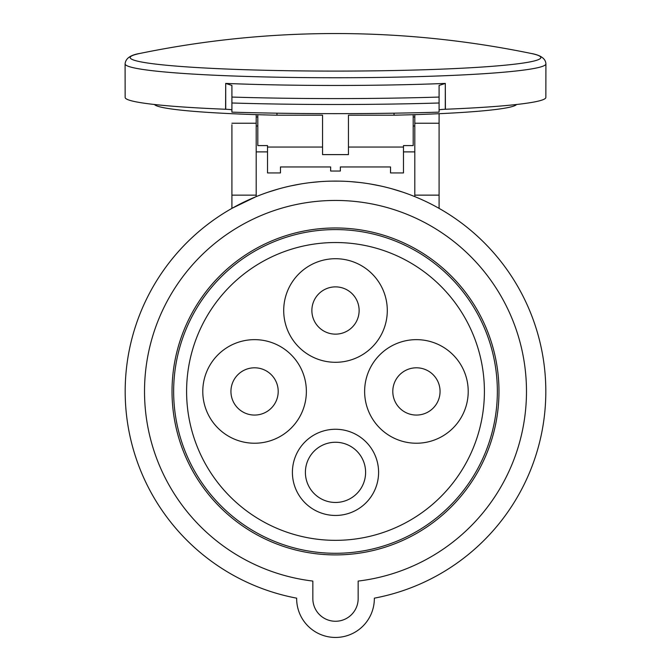<?xml version="1.0" encoding="UTF-8"?>
<svg xmlns="http://www.w3.org/2000/svg" width="671" height="671" viewBox="0 0 671 671"><rect width="100%" height="100%" fill="white"/><g stroke="black" fill="none" stroke-linecap="round" stroke-linejoin="round"><path stroke-width="1.01" d="M256.196 151.889L267.519 151.889M403.481 151.889L414.804 151.889M256.196 125.997L257.807 125.997M413.193 125.997L414.804 125.997M445.385 109.256A210.35 13.856 0 0 0 545.85 97.438L545.909 63.879A210.409 13.865 180 0 1 335.5 77.744A210.409 13.865 180 0 1 125.091 63.879L125.091 63.879C125.611 58.385 130.585 54.905 139.996 53.428L139.996 53.428A205.301 13.529 0 0 0 335.5 71.092A205.301 13.529 180 0 0 531.004 53.428L531.004 53.428A971.122 971.122 0 0 0 139.996 53.428M335.5 85.46A210.392 13.865 0 0 0 445.309 83.422L439.086 85.443L439.086 112.141A246.014 16.213 0 0 1 231.914 112.141L231.914 85.443L225.699 83.422A210.392 13.865 0 0 0 335.5 85.46M445.276 109.264A210.409 13.865 0 0 0 445.41 109.264L445.309 83.422L445.276 109.264A12.95 0.856 180 0 0 439.086 109.994M125.091 63.879L125.15 97.438A210.35 13.856 0 0 0 225.607 109.256M225.724 109.264L225.699 83.422L225.59 109.256A210.409 13.865 0 0 0 225.724 109.264A12.95 0.856 180 0 1 231.914 109.994M439.086 124.722L439.102 113.701L439.086 123.229L414.804 123.229L414.804 196.603M231.914 195.144L231.914 208.354L256.196 196.603L256.196 195.144L231.914 195.144L231.914 124.739M257.807 114.691L257.807 145.59L267.519 145.59L267.519 172.933L280.47 172.933L280.47 166.962L330.644 166.962L330.644 171.038L340.356 171.038L340.356 166.962L390.53 166.962L390.53 172.933L403.481 172.933L403.481 145.59L413.193 145.59L413.193 114.691M330.644 166.962L330.644 169.293M340.356 169.293L340.356 166.962M394.036 113.181L394.036 115.202L348.45 115.202L348.45 154.607L322.55 154.607L322.55 115.202L276.964 115.202L276.964 113.181M394.036 115.202A181.279 11.944 0 0 0 516.553 104.491M154.447 104.491A181.279 11.944 0 0 0 276.964 115.202M374.343 598.607A38.843 38.843 0 0 0 374.343 598.163A210.35 210.35 0 0 0 335.5 181.086A210.35 210.35 0 0 0 296.657 598.163A38.843 38.843 0 0 0 335.5 637.45A38.843 38.843 0 0 0 374.343 598.607M312.837 598.607A22.663 22.663 0 0 0 335.5 621.262A22.663 22.663 0 0 0 358.163 598.607L358.163 581.069A190.983 190.983 0 0 0 526.483 391.436A190.983 190.983 0 0 0 335.5 200.444A190.983 190.983 0 0 0 144.517 391.436A190.983 190.983 0 0 0 312.837 581.069L312.837 598.607M267.972 192.216L279.27 188.736M290.124 186.035L300.608 183.997M310.799 182.537L320.763 181.598M330.61 181.136L340.398 181.136M350.245 181.598L360.21 182.537M370.392 183.997L380.868 186.035M391.721 188.736L403.019 192.216M498.972 391.436A163.472 163.472 0 0 0 335.5 227.964A163.472 163.472 0 0 0 172.028 391.436A163.472 163.472 0 0 0 335.5 554.909A163.472 163.472 0 0 0 498.972 391.436M414.804 116.964L413.193 116.964M257.807 116.964L256.196 116.964M439.086 123.229L439.086 208.354M439.086 195.135L414.804 195.135M414.804 114.64L414.804 123.229M256.196 195.144L256.196 114.64M335.5 540.34A148.903 148.903 0 0 1 186.597 391.436A148.903 148.903 0 0 1 335.5 242.533A148.903 148.903 0 0 1 484.403 391.436A148.903 148.903 0 0 1 335.5 540.34M254.577 339.643A51.793 51.793 0 0 0 202.785 391.436A51.793 51.793 0 0 0 254.577 443.229A51.793 51.793 0 0 0 306.37 391.436A51.793 51.793 0 0 0 254.577 339.643M335.5 258.712A51.793 51.793 0 0 0 283.707 310.505A51.793 51.793 0 0 0 335.5 362.298A51.793 51.793 0 0 0 387.293 310.505A51.793 51.793 0 0 0 335.5 258.712M416.423 339.643A51.793 51.793 0 0 0 364.63 391.436A51.793 51.793 0 0 0 416.423 443.229A51.793 51.793 0 0 0 468.215 391.436A51.793 51.793 0 0 0 416.423 339.643M335.5 515.454A43.095 43.095 0 0 0 378.595 472.359A43.095 43.095 0 0 0 335.5 429.264A43.095 43.095 0 0 0 292.405 472.359A43.095 43.095 0 0 0 335.5 515.454M335.5 553.29A161.854 161.854 0 0 1 173.646 391.436A161.854 161.854 0 0 1 335.5 229.583A161.854 161.854 0 0 1 497.354 391.436A161.854 161.854 0 0 1 335.5 553.29M254.577 367.8A23.628 23.628 0 0 0 230.941 391.436A23.628 23.628 0 0 0 254.577 415.064A23.628 23.628 0 0 0 278.205 391.436A23.628 23.628 0 0 0 254.577 367.8M335.5 286.878A23.628 23.628 0 0 0 311.872 310.505A23.628 23.628 0 0 0 335.5 334.141A23.628 23.628 0 0 0 359.128 310.505A23.628 23.628 0 0 0 335.5 286.878M416.423 367.8A23.628 23.628 0 0 0 392.795 391.436A23.628 23.628 0 0 0 416.423 415.064A23.628 23.628 0 0 0 440.059 391.436A23.628 23.628 0 0 0 416.423 367.8M335.5 502.462A30.103 30.103 0 0 0 365.603 472.359A30.103 30.103 0 0 0 335.5 442.256A30.103 30.103 0 0 0 305.397 472.359A30.103 30.103 0 0 0 335.5 502.462M231.914 97.06A242.617 15.987 0 0 0 439.086 97.06M439.086 102.99A246.014 16.213 180 0 1 231.914 102.99M267.519 147.041L322.55 147.041M348.45 147.041L403.481 147.041M231.914 123.229L256.196 123.229M531.004 53.428C540.65 55.097 545.624 58.578 545.909 63.879"/></g></svg>

